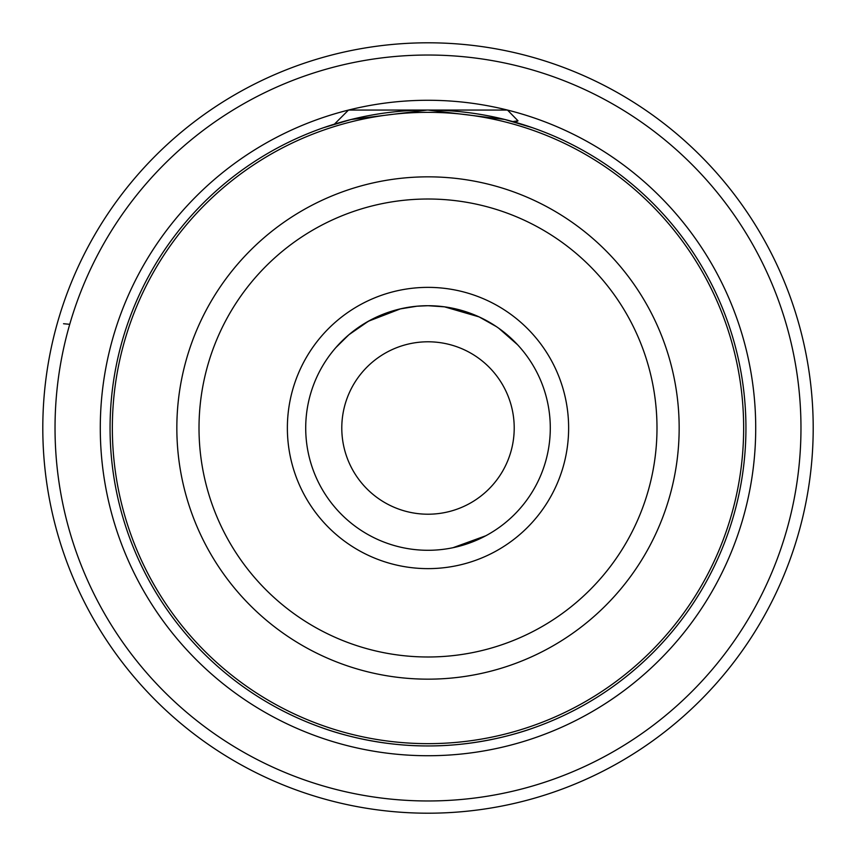 <?xml version="1.0" encoding="UTF-8"?>
<svg xmlns="http://www.w3.org/2000/svg" width="856" height="856" viewBox="0 0 856 856"><rect width="100%" height="100%" fill="white"/><g stroke="black" fill="none" stroke-linecap="round" stroke-linejoin="round"><path stroke-width="1.28" d="M428 745.94C488.808 746.165 536.145 726.776 534.23 727.675C535.867 726.883 488.69 746.154 428 745.94C367.203 746.165 319.898 726.798 321.77 727.675C320.091 726.862 367.256 746.154 428 745.94M305.71 428A122.29 122.29 0 0 0 428 550.29A122.29 122.29 0 0 0 550.29 428A122.29 122.29 0 0 0 428 305.71A122.29 122.29 0 0 0 305.71 428A122.29 122.29 0 0 1 428 305.71A122.29 122.29 0 0 1 550.29 428M514.21 428A86.21 86.21 0 0 0 428 341.79A86.21 86.21 0 0 0 341.79 428A86.21 86.21 0 0 0 428 514.21A86.21 86.21 0 0 0 514.21 428M745.94 428A317.94 317.94 0 0 1 428 745.94A317.94 317.94 0 0 1 110.06 428A317.94 317.94 0 0 1 428 110.06A317.94 317.94 0 0 1 745.94 428A317.94 317.94 0 0 0 428 110.06A317.94 317.94 0 0 0 110.06 428M42.8 428A385.2 385.2 0 0 0 428 813.2A385.2 385.2 0 0 0 813.2 428A385.2 385.2 0 0 0 428 42.8A385.2 385.2 0 0 0 42.8 428A385.2 385.2 0 0 1 428 42.8A385.2 385.2 0 0 1 813.2 428M428.054 110.06L504.687 119.444L532.593 127.747L512.755 121.563L518.008 120.835L515.451 122.322M518.008 120.835L507.49 110.06A327.73 327.73 0 0 0 348.52 110.06L507.49 110.06A327.73 327.73 0 0 1 428 755.73A327.73 327.73 0 0 1 348.51 110.06L334.439 124.131L323.408 127.747L351.142 119.487L427.294 110.06M335.959 347.493L348.863 334.771L368.401 321.225L400.469 308.856L417.043 306.202L428 305.71L444.489 306.833L479.082 316.891L496.32 326.575M330.598 354.063L332.877 351.153M357.273 328.244L369.974 320.358M400.201 308.92L416.722 306.234M479.435 317.062L487.01 320.893M490.681 323.001L489.311 322.198M506.677 334.386L510.85 338.056M513.579 340.645L514.691 341.758M517.57 344.743L498.738 328.244M428 305.71L444.489 306.833M529.179 359.327L530.121 360.729M452.985 547.712L485.812 535.76M69.732 324.306L63.537 323.729M568.63 428A140.63 140.63 0 0 1 428 568.63A140.63 140.63 0 0 1 287.37 428A140.63 140.63 0 0 1 428 287.37A140.63 140.63 0 0 1 568.63 428M679.161 428A251.161 251.161 0 0 1 428 679.161A251.161 251.161 0 0 1 176.839 428A251.161 251.161 0 0 1 428 176.839A251.161 251.161 0 0 1 679.161 428M199.009 428A228.991 228.991 0 0 0 428 656.991A228.991 228.991 0 0 0 656.991 428A228.991 228.991 0 0 0 428 199.009A228.991 228.991 0 0 0 199.009 428M112.35 428A315.65 315.65 0 0 0 428 743.65A315.65 315.65 0 0 0 743.65 428A315.65 315.65 0 0 0 428 112.35A315.65 315.65 0 0 0 112.35 428M55.03 428A372.97 372.97 0 0 0 428 800.97A372.97 372.97 0 0 0 800.97 428A372.97 372.97 0 0 0 428 55.03A372.97 372.97 0 0 0 55.03 428"/></g></svg>

